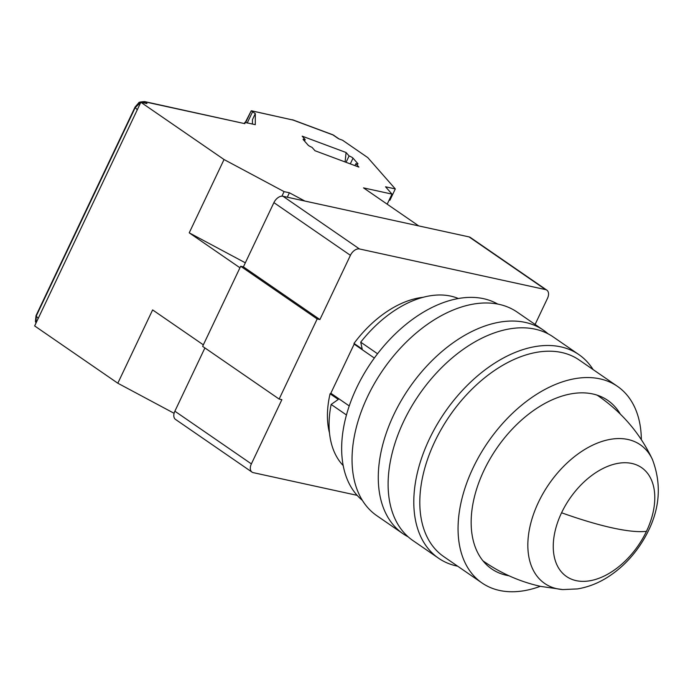 <?xml version="1.0" encoding="UTF-8"?>
<svg xmlns="http://www.w3.org/2000/svg" width="693" height="693" viewBox="0 0 693 693"><rect width="100%" height="100%" fill="white"/><g stroke="black" fill="none" stroke-linecap="round" stroke-linejoin="round"><path stroke-width="1.04" d="M349.255 405.942L330.838 393.26L354.158 344.135L354.002 343.407A93.798 58.896 -55.4 0 1 422.99 297.314M354.002 343.407L362.205 349.055L360.715 342.169A102.321 64.258 -55.4 0 1 458.342 298.51M343.234 465.627A102.321 64.258 -55.4 0 1 331.15 404.443L346.474 414.994M377.546 353.759L360.715 342.169M354.158 344.135L374.341 358.038M329.513 433.021A93.798 58.896 -55.4 0 1 330.085 393.789L338.288 399.428L331.15 404.443M330.085 393.789L330.838 393.26M535.1 324.445L547.479 298.362A8.524 5.353 124.6 0 0 546.846 290.15A8.524 5.353 124.6 0 0 545.599 289.613L359.476 248.96A8.524 5.353 124.6 0 0 350.415 255.327L319.915 319.56L243.408 266.857L273.908 202.625L350.415 255.327M357.146 495.339L253.266 472.652A8.524 5.353 124.6 0 1 252.018 472.115A8.524 5.353 124.6 0 1 251.377 463.894L281.878 399.662L279.14 399.064L317.177 318.962L319.915 319.56M251.377 463.894L174.87 411.2L204.911 347.929M317.177 318.962L240.67 266.259L202.633 346.361L279.14 399.064M359.476 248.96L282.969 196.258L469.083 236.911L545.599 289.613M546.846 290.15L470.33 237.448A8.524 5.353 124.6 0 0 469.083 236.911M174.87 411.2A8.524 5.353 124.6 0 0 175.502 419.412L252.018 472.115M243.408 266.857L240.67 266.259M282.969 196.258A8.524 5.353 124.6 0 0 273.908 202.625M593.095 369.568A123.64 77.642 124.6 0 0 578.863 354.591L553.179 336.902A123.64 77.642 124.6 0 0 535.074 329.149A123.64 77.642 124.6 0 0 410.819 407.796A123.64 77.642 124.6 0 0 412.907 540.549L438.591 558.237A123.64 77.642 124.6 0 0 456.696 565.99A123.64 77.642 124.6 0 0 457.657 566.198M578.863 354.591A123.64 77.642 124.6 0 0 560.758 346.838A123.64 77.642 124.6 0 0 436.503 425.485A123.64 77.642 124.6 0 0 438.591 558.237M620.356 414.128A102.321 64.258 124.6 0 0 607.761 400.381A102.321 64.258 124.6 0 0 592.775 393.962A102.321 64.258 124.6 0 0 489.942 459.052A102.321 64.258 124.6 0 0 491.675 568.918A102.321 64.258 124.6 0 0 506.661 575.337A102.321 64.258 124.6 0 0 509 575.779M617.437 386.339L579.183 359.988A119.378 74.965 124.6 0 0 561.702 352.503A119.378 74.965 124.6 0 0 441.727 428.43A119.378 74.965 124.6 0 0 443.745 556.609L481.999 582.96A119.378 74.965 -55.4 0 1 479.98 454.781A119.378 74.965 -55.4 0 1 599.956 378.854A119.378 74.965 -55.4 0 1 617.437 386.339A119.378 74.965 -55.4 0 1 641.346 439.648M540.332 586.304A119.378 74.965 -55.4 0 1 499.48 590.445A119.378 74.965 -55.4 0 1 481.999 582.96M403.075 533.775L376.836 515.705A123.64 77.642 -55.4 0 1 367.602 396.543A123.64 77.642 -55.4 0 1 517.108 312.058L543.347 330.128A123.64 77.642 124.6 0 0 393.832 414.613A123.64 77.642 124.6 0 0 403.075 533.775A123.64 77.642 124.6 0 0 408.194 536.858M548.05 333.818A123.64 77.642 124.6 0 0 543.347 330.128M362.387 500.363A119.378 74.965 -55.4 0 1 365.194 371.855A119.378 74.965 -55.4 0 1 483.549 298.674A119.378 74.965 -55.4 0 1 497.626 304.019M355.873 163.661L358.887 167.091L314.994 150.736L311.98 147.306A3.413 0.658 -154.6 0 1 308.047 145.071L303.274 139.639A3.413 0.658 -154.6 0 1 303.118 139.267A3.413 0.658 -154.6 0 1 305.197 139.588L302.174 136.157L346.076 152.503L349.09 155.934A3.413 0.658 -154.6 0 1 353.023 158.169L357.796 163.6A3.413 0.658 -154.6 0 1 357.943 163.972A3.413 0.658 -154.6 0 1 357.051 164.016A3.413 0.658 -154.6 0 1 355.873 163.661L354.937 165.618M140.896 102.252L145.556 101.984L146.951 103.569L140.861 102.243L34.65 325.927L117.819 383.22L174.099 413.297M245.643 122.557L251.238 110.785L252.59 111.738L247.202 123.068M245.27 122.479L251.238 110.785L293.026 120.054L251.602 110.811M38.236 318.373L36.227 316.086A4.262 0.823 -154.6 0 1 36.036 315.618L35.421 321.517L36.045 322.99L36.227 316.086L135.265 107.51L140.852 102.269L224.038 159.529L284.078 191.623L289.405 192.784L304.868 201.048L418.728 225.909L363.53 187.89L391.978 194.109L385.551 186.789L395.296 188.92L367.775 157.606L342.559 140.229L338.487 138.713L333.012 134.944A4.262 1.715 -69.6 0 0 332.709 134.728L292.541 119.768M252.59 111.738L255.319 113.617L255.284 124.662L244.88 122.392L244.88 123.675L145.556 101.984A4.262 3.214 -77.7 0 0 144.672 101.594L144.672 101.594C140.523 101.845 138.539 102.269 138.713 102.85L135.074 107.043A4.262 0.823 -154.6 0 0 135.265 107.51L137.275 109.797M255.319 113.617L252.451 119.664L252.434 124.038M245.322 262.812L189.224 232.831L239.951 267.775L203.352 344.854L152.625 309.918L117.819 383.22M287.309 197.21L289.405 192.784M284.078 191.623L281.921 196.171M349.09 155.934L346.058 162.309M305.197 139.588L304.504 141.043M395.296 188.92L389.908 200.251L389.137 200.086M189.224 232.831L224.038 159.529M387.188 204.192L391.978 194.109M244.412 123.38L244.88 122.392M244.88 123.675L144.672 101.594M345.097 161.954L346.076 152.503M576.195 580.647A66.121 41.519 -55.4 0 1 561.573 512.777A170.539 33.004 25.4 0 0 612.569 527.936A170.539 33.004 -154.6 0 0 646.465 531.323A66.121 41.519 -55.4 0 1 576.195 580.647M561.573 512.777A66.121 41.519 -55.4 0 1 631.843 463.452A66.121 41.519 -55.4 0 1 646.465 531.323M652.434 459.494C663.348 488.348 659.026 517.229 639.466 546.136C630.569 559.078 619.811 569.525 607.189 577.486C597.782 583.376 587.872 587.188 577.442 588.92L562.829 589.587A84.225 52.893 -55.4 0 1 557.068 588.764A84.225 52.893 -55.4 0 1 538.435 502.312A84.225 52.893 -55.4 0 1 627.953 439.483A84.225 52.893 -55.4 0 1 652.434 459.494C640.289 433.783 622.34 412.664 598.596 396.145A100.615 63.184 124.6 0 0 597.019 395.114M482.926 560.767A100.615 63.184 124.6 0 0 484.442 561.867C501.767 573.743 520.59 581.938 540.921 586.434L562.829 589.587M36.036 315.618L135.074 107.043M338.998 138.912L333.636 135.213A4.262 2.677 124.6 0 0 333.012 134.944L293.026 120.054M350.303 163.894L353.023 158.169M357.796 163.6L357.562 164.094M597.175 395.157L598.596 396.145M483.021 560.888L484.442 561.867M333.636 135.213L332.709 134.728"/></g></svg>
